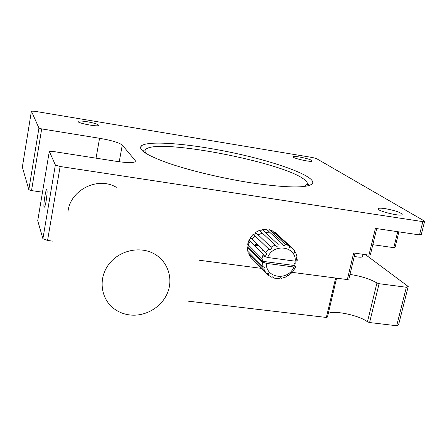 <?xml version="1.0" encoding="UTF-8"?>
<svg xmlns="http://www.w3.org/2000/svg" width="447" height="447" viewBox="0 0 447 447"><rect width="100%" height="100%" fill="white"/><g stroke="black" fill="none" stroke-linecap="round" stroke-linejoin="round"><path stroke-width="0.67" d="M369.58 322.544L379.095 283.705L406.357 287.259L408.212 286.499L398.568 324.807L396.685 325.74L369.58 322.544L367.456 321.801C359.517 315.453 334.205 310.05 328.294 313.431M336.591 278.163L327.433 317.074L326.366 317.454L188.416 301.189M408.212 286.499L365.512 254.65M406.357 287.259L396.685 325.74M349.984 274.424C361.288 276.19 370.278 279.051 376.944 282.996L367.456 321.801M419.509 234.91L421.325 234.39L424.65 221.176L422.851 221.634L419.509 234.91L375.396 228.4L368.948 255.131L353.666 253.008L347.347 279.565L291.533 272.284L335.63 278.034L326.366 317.454M199.088 260.227L261.529 268.368L199.088 260.227M362.545 256.444L362.478 256.718C361.522 257.466 358.79 257.355 354.275 256.388M258.835 245.828L254.997 245.699M376.944 282.996L379.095 283.705M257.712 244.732L255.103 244.615M142.884 151.259L144.113 150.427M307.352 183.326L309.045 185.527M146.65 153.869C144.381 151.583 144.482 149.806 146.957 148.544C162.959 139.229 279.14 161.764 302.898 178.504C306.189 180.677 307.665 182.549 307.312 184.119L304.563 186.433M268.664 249.052L265.697 252.544C267.122 254.634 266.624 255.522 264.211 255.209L263.78 256.209L267.658 257.489C273.251 242.838 296.372 246.09 295.216 261.182L297.188 260.69L297.221 259.651L296.523 259.567L296.255 258.662L296.976 256.79L295.724 252.762L294.802 253.147L294.322 250.337L291.483 247.32L290.125 248.191L289.148 245.766L285.192 244.28L284.879 245.297L284.119 245.738L283.504 245.604L282.348 243.883L277.967 244.213C278.347 245.816 277.727 246.47 276.106 246.174L275.078 245.045L271.055 247.141C271.832 249.113 271.2 249.879 269.161 249.443L253.27 234.206L250.404 237.586L265.697 252.544M267.658 257.489L295.216 261.182M264.211 255.209L248.985 240.128L247.655 244.269L261.948 258.584L262.892 255.332L263.78 256.209M261.948 258.584L263.087 259.724L262.328 261.272L294.26 265.507C293.735 264.138 294.227 263.333 295.735 263.093L296.137 260.953M294.26 265.507L295.428 266.602L293.886 266.999C288.321 281.28 265.568 278.425 266.39 263.367L263.395 262.367L247.996 246.604L248.549 245.174M266.39 263.367L293.886 266.999M263.395 262.367L262.506 262.4L247.347 247.09L247.789 251.264L262.942 266.686L264.272 267.077C265.378 268.261 265.233 269.027 263.831 269.379L265.987 272.944L268.39 273.575L268.507 274.307L267.921 274.927L271.413 277.162L273.793 276.956L274.045 278.107L278.269 278.649L280.8 277.794L281.146 278.408L285.376 277.162L287.751 275.564L288.024 275.788L291.545 272.983C291.539 271.849 292.17 271.078 293.456 270.67L295.735 266.792L295.428 266.602M262.942 266.686L262.506 262.4M247.347 247.09L247.996 246.604M263.831 269.379L248.655 253.851L249.236 252.734M248.655 253.851L250.761 257.327L267.921 274.927M257.818 264.563L252.633 259.249M248.985 240.128L250.806 238.044M274.045 278.107L272.726 276.766M269.161 249.437L253.561 234.429C254.952 234.122 255.617 233.44 255.567 232.384L271.055 247.141M275.078 245.045L259.461 230.373L255.567 232.384M281.146 278.408L280.459 277.721M260.221 231.077L262.216 229.59L277.967 244.213M282.348 243.883L266.462 229.283L262.216 229.59M289.148 245.766L272.15 230.686L269.2 229.674L285.192 244.28M267.77 230.468L269.2 229.674M275.291 232.619L291.483 247.32M294.104 265.255L295.735 266.792M294.053 251.236L295.724 252.762M296.26 258.757L297.221 259.651M368.948 255.131L370.407 254.689L376.715 228.59M372.826 244.682L393.796 247.666L395.092 247.28L398.892 231.864M397.729 231.697L393.796 247.666M258.249 245.258L255.036 245.124M347.347 279.565L348.883 279.045L355.035 253.198M46.974 194.629L45.868 202.407M46.225 200.457C45.588 204.111 45.002 206.324 44.465 207.09C42.499 209.319 46.136 185.259 47.03 190.109C47.265 192.143 46.996 195.59 46.225 200.457M42.895 238.732L55.361 164.954L60.133 166.496L47.561 240.458L42.895 238.732L37.727 220.706L49.315 151.377L51.953 151.287L116.863 161.412C125.797 162.736 131.714 162.937 134.597 162.026L135.268 161.635L135.206 160.467L122.282 145.074L119.232 161.764M263.663 250.549L260.227 251.27M67.905 212.794C69.056 190.701 97.29 175.922 116.254 187.265L116.309 187.293M28.826 189.673L38.934 128.071L41.683 128.909L31.519 190.601L28.826 189.673L22.35 167.094L31.407 111.163L34.464 111.225L312.749 157.573L316.521 158.618L424.65 221.176M31.519 190.601L42.493 192.182M47.561 240.458L52.863 241.151M250.761 182.773C222.477 178.364 190.422 170.726 168.921 163.351C147.152 155.59 137.933 149.795 141.258 145.973C148.058 139.855 193.517 144.04 237.1 153.695C280.744 163.25 317.929 177.381 312.179 183.873C306.703 188.282 286.231 187.919 250.761 182.773M87.193 121.735C94.703 123.126 98.53 124.367 98.675 125.451C97.575 127.104 75.929 122.774 78.136 121.338C79.125 120.807 82.147 120.941 87.193 121.735M299.607 157.009C307.424 158.506 311.637 159.853 312.241 161.054C311.403 162.54 291.355 157.981 293.198 156.729C293.802 156.327 295.942 156.422 299.607 157.009M385.275 208.643C395.673 210.626 401.317 212.621 402.199 214.61C400.864 216.907 375.53 210.571 378.162 208.615C378.883 208.034 381.252 208.045 385.275 208.643M49.315 151.377L55.361 164.954M60.133 166.496L422.851 221.634M31.407 111.163L38.934 128.071M41.683 128.909L99.564 138.279C111.661 140.408 119.232 142.677 122.282 145.074M130.071 314.984C124.216 314.302 118.969 312.28 114.326 308.916C100.949 299.261 98.038 279.185 108.308 264.993C118.416 250.694 139.403 245.626 154.008 253.734C167.619 261.109 173.442 278.073 167.659 292.506C161.982 306.972 145.672 316.767 130.071 314.984M250.242 241.386L249.482 242.078L248.169 244.794M255.248 236.111L251.985 239.139M258.092 234.781L262.389 233.094M265.317 232.44L269.614 232.138M272.296 232.457L275.905 233.68M248.554 241.145L249.482 242.078M96.032 158.165L99.564 138.279M134.944 161.864L135.206 160.467M363.059 254.309L362.478 256.718M307.312 184.119L308.346 185.723M249.029 240.145L254.885 245.984M275.291 245.414L276.106 246.174M272.15 230.686L275.089 233.306M282.778 244.945L283.504 245.604M288.36 245.369L275.196 233.351M289.522 247.649L290.125 248.191M294.16 265.356L295.685 266.786M294.322 252.717L294.802 253.147M296.4 259.377L296.774 259.718M140.744 148.717L141.258 145.973M78.136 121.338L78.085 121.623M378.162 208.615L378.078 208.95M115.985 187.327L115.773 187.008"/></g></svg>
